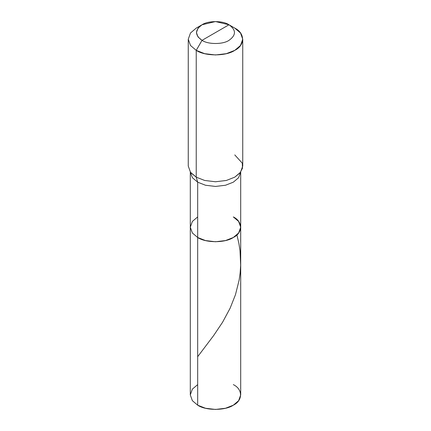 <?xml version="1.0" encoding="UTF-8"?>
<svg xmlns="http://www.w3.org/2000/svg" width="431" height="431" viewBox="0 0 431 431"><rect width="100%" height="100%" fill="white"/><g stroke="black" fill="none" stroke-linecap="round" stroke-linejoin="round"><path stroke-width="0.65" d="M240.703 171.894L240.703 394.898L238.629 400.679L233.322 405.188L225.51 408.254L215.5 409.45L205.49 408.254L197.678 405.188L197.678 237.497L192.371 232.988L190.297 227.207L192.371 221.426L197.678 216.917L192.371 221.426L190.297 227.207L192.371 232.988L197.678 237.497L205.49 240.563L215.5 241.759L225.51 240.563L233.322 237.497L238.629 232.988L240.703 227.207L238.629 221.426L233.322 216.917C242.933 221.55 242.933 232.864 233.322 237.497C225.3 243.046 205.7 243.046 197.678 237.497L192.371 232.988L190.297 227.207L192.371 232.988L197.678 237.497C205.7 243.046 225.3 243.046 233.322 237.497C242.933 232.864 242.933 221.55 233.322 216.917M190.297 171.894L190.297 394.898L192.371 400.679L197.678 405.188C205.7 410.738 225.3 410.738 233.322 405.188C242.933 400.561 242.933 389.241 233.322 384.614M240.703 227.207L238.629 232.988L233.322 237.497L225.51 240.563L215.5 241.759L205.49 240.563L197.678 237.497L197.678 405.188L192.371 400.679L190.297 394.898L192.371 389.123L197.678 384.614M215.5 32.562L202.015 40.347C194.742 35.153 194.742 29.965 202.015 24.777C208.081 20.575 222.919 20.575 228.985 24.777L202.015 40.347L196.234 50.357L204.677 53.67L215.5 54.963L226.323 53.67L234.766 50.357L240.503 45.481L242.745 39.232L240.503 32.988L234.766 28.112L228.985 24.777C236.258 29.965 236.258 35.153 228.985 40.347C222.919 44.549 208.081 44.549 202.015 40.347C208.081 44.549 222.919 44.549 228.985 40.347C236.258 35.153 236.258 29.965 228.985 24.777L215.5 32.562M242.745 39.232L242.745 166.032L240.503 172.281L234.766 177.157L226.323 180.47L215.5 181.763L204.677 180.47L196.234 177.157L197.678 182.178L192.409 177.723L190.297 172.012L192.409 177.723L197.678 182.178L197.678 237.497L197.678 182.178L205.49 185.244L215.5 186.44L225.51 185.244L233.322 182.178L238.591 177.723L240.703 172.012L238.591 177.723L233.322 182.178L225.51 185.244L215.5 186.44L205.49 185.244L197.678 182.178L196.234 177.157L204.677 180.47L215.5 181.763L226.323 180.47L234.766 177.157L239.992 172.928L242.481 168.209L242.292 163.171L234.766 154.912M188.255 39.232L188.255 166.032L190.497 172.281L196.234 177.157L196.234 50.357C204.903 56.359 226.097 56.359 234.766 50.357C245.158 45.352 245.158 33.117 234.766 28.112L228.985 24.777L215.5 21.55L202.015 24.777L197.996 28.187L196.428 32.562L197.996 36.931L202.015 40.347L196.234 50.357L190.497 45.481L188.255 39.232L190.497 32.988L196.234 28.112L190.497 32.988L188.255 39.232L190.497 45.481L196.234 50.357L196.234 177.157L191.008 172.923M197.678 356.696L213.641 335.56L222.574 322.243L230.132 308.187L235.482 294.659L239.162 279.972L240.142 273.017L240.665 265.221L240.024 250.783L238.898 243.456L236.894 234.895M228.985 24.777L234.766 28.112M202.015 24.777L196.234 28.112"/></g></svg>
